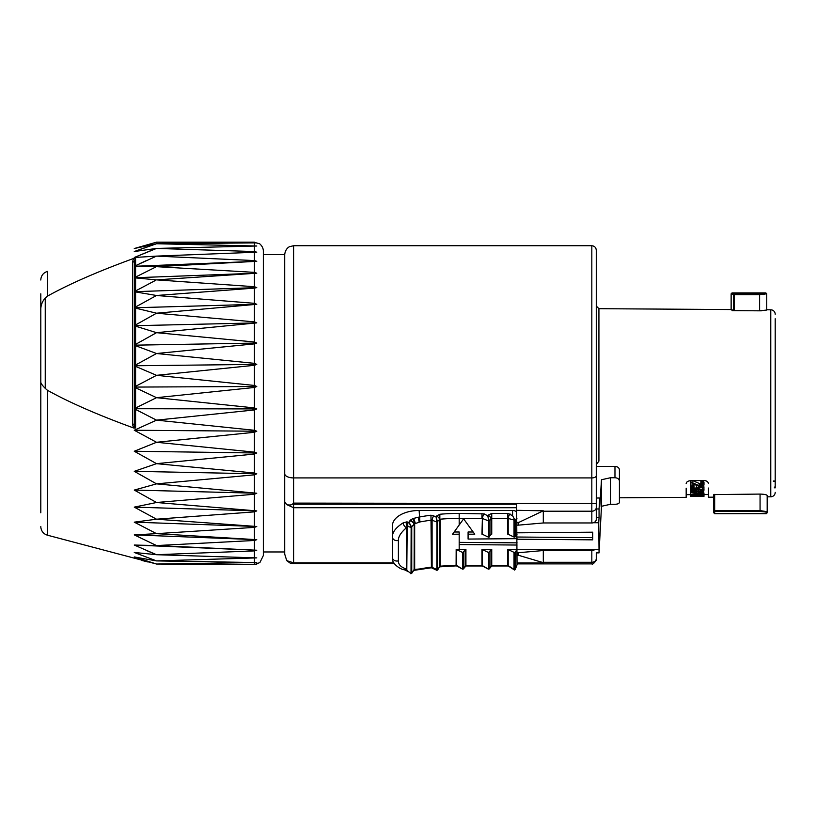 <?xml version="1.0" encoding="UTF-8"?>
<svg xmlns="http://www.w3.org/2000/svg" width="816" height="816" viewBox="0 0 816 816"><rect width="100%" height="100%" fill="white"/><g stroke="black" fill="none" stroke-linecap="round" stroke-linejoin="round"><path stroke-width="1.22" d="M156.529 242.179L134.273 248.523L156.529 242.179L256.754 242.882L156.529 243.749L256.754 246.004L156.529 248.421L254.439 251.552L256.754 252.185L156.529 256.112L254.439 260.569L256.754 261.314L156.529 266.669L254.439 272.36L256.754 273.197L156.529 279.878L254.439 286.702L256.754 287.62L254.439 288.109L156.529 295.494L254.439 303.317L256.754 304.297L156.519 313.211L254.439 321.871L256.754 322.891L156.529 332.673L254.439 342.006L256.754 343.057L254.439 343.883L156.529 353.512L254.439 363.344L256.754 364.395L254.439 365.303L156.529 375.329L254.439 385.458L256.754 386.498L254.439 387.467L156.529 397.678L254.439 407.918L256.754 408.918L254.439 409.938L156.529 420.148L254.439 430.287L256.754 431.225L254.439 432.276L156.529 442.282L254.439 452.135L256.754 453.002L254.439 454.053L156.529 463.661L254.439 473.025L256.754 473.8L254.439 474.841L156.529 483.868L256.754 493.231L254.439 494.241L156.529 502.503L256.754 510.908L254.439 511.867L156.529 519.2L256.754 526.493L254.439 527.381L156.529 533.654L256.754 539.682L254.439 540.478L156.529 545.567L256.754 550.219L254.439 550.902L156.529 554.707L256.754 557.889L156.529 560.908L256.754 562.561L156.529 564.029L254.439 564.427L156.529 564.029L47.399 535.184L47.399 390.262C69.176 402.39 97.91 414.956 133.579 427.961L132.488 424.361L132.488 262.069L133.579 258.468L135.589 257.989L134.273 261.181A1.785 0.887 -0 0 1 132.488 262.069M133.579 427.961L135.589 428.002L135.589 409.448L156.529 420.148L134.273 430.246L156.529 442.282L134.273 451.248L156.529 463.661L134.273 471.322L156.529 483.868L134.273 490.069L156.529 502.503L134.273 507.124L156.529 519.2L134.273 522.158L156.529 533.654L134.273 534.888L256.754 539.682M135.589 345.719L156.529 353.512L135.589 364.987L135.589 345.719L134.946 345.168L256.754 343.057M134.946 345.168L135.589 344.383L135.589 326.176L156.529 332.673L135.589 344.383M255.092 564.397L259.916 562.54L263.344 555.523L263.344 251.083C263.364 246.259 258.978 243.127 259.274 243.607L254.439 242.505M135.589 308.132L156.529 313.201L135.589 324.921L135.589 308.132L134.946 307.754L256.754 304.297M135.589 387.763L156.529 397.678L135.589 408.01L135.589 387.763L134.946 387.08L135.589 386.335L135.589 366.384L156.529 375.329L135.731 386.254M134.732 552.646L156.529 560.908L134.273 556.951L156.529 564.029M139.495 558.705L134.273 556.951M141.566 560.368L148.022 561.989M134.273 534.888L156.529 545.567L134.273 545.047L156.529 554.707L134.273 552.452M153.061 553.289L146.237 550.412M134.273 248.523L156.529 243.749L134.273 251.532L156.529 248.421L134.273 257.499L156.529 256.112L135.589 265.659L135.589 257.989M134.273 251.532L143.749 248.084M134.273 257.499L150.389 250.808M139.485 263.782L146.237 260.641M155.621 267.087L135.589 277.073L135.589 266.332L156.529 266.669M155.581 280.347L135.589 290.935L135.589 277.919L156.529 279.878M155.55 296.004L135.589 306.989L135.589 291.934L156.529 295.494M155.489 333.224L156.519 332.673M155.468 354.062L156.519 353.522M40.8 497.974L40.8 382.255C41.075 383.632 42.565 385.672 45.247 388.365L45.247 298.075L47.399 296.167C69.085 284.08 97.818 271.514 133.579 258.468M134.946 307.754L135.589 306.989M135.589 291.934L134.946 291.669L135.589 290.935M135.589 277.919L134.946 277.756L135.589 277.073M135.589 266.332L134.946 266.281L135.589 265.659M135.589 428.002L134.273 423.473L134.273 261.181L134.273 423.473A1.785 0.887 0 0 1 132.488 424.361M135.589 409.448L134.946 408.724L135.589 408.01M135.589 366.384L134.946 365.762L135.589 364.987M135.589 326.176L134.946 325.706L135.589 324.921M134.946 325.706L256.754 322.891M134.946 365.762L256.754 364.395M134.946 387.08L256.754 386.498M134.946 408.724L256.754 408.918M45.247 388.365L47.399 390.262M134.273 383.132L134.273 428.135M256.754 564.121L256 564.284M134.273 545.047L256.754 550.219M596.272 280.459L596.272 475.81A4.447 2.111 180 0 1 591.824 477.921L591.824 245.738L293.607 245.738L289.762 246.616C289.833 246.483 285.355 248.186 284.713 254.643L284.713 473.708A8.905 4.213 0 0 0 293.607 477.921L293.607 503.105L292.669 503.962L293.607 504.217L516.599 504.217L517.048 564.825L515.233 569.466L514.57 570.047L514.009 569.395L514.57 570.047M284.713 525.076L284.713 550.423M286.742 560.643L293.607 562.856L293.607 563.662L290.414 563.295L286.742 560.643L284.713 554.135L284.713 473.708M393.853 562.856L293.607 562.856L293.607 507.715L286.742 504.625C289.547 505.318 291.526 505.094 292.669 503.962M284.713 501.86L286.742 504.625M517.048 562.989L543.303 562.989L543.303 550.535L518.619 552.697A4.447 3.641 180 0 1 518.14 552.718L517.048 552.718M596.231 519.823L596.272 519.313A4.447 3.641 180 0 1 591.824 522.964L543.303 522.964L518.619 525.127L518.619 522.505L517.048 522.801M543.303 550.535L591.824 550.535A4.447 3.641 0 0 0 595.16 549.29M517.048 525.147L518.14 525.147A4.447 3.641 0 0 0 518.619 525.127M775.2 318.74L775.2 487.866M775.2 314.262A4.447 4.447 0 0 0 770.773 309.805L766.744 309.784M775.2 492.354A4.447 4.447 0 0 1 770.773 496.801L767.183 496.822M732.023 310.641L759.614 310.825L766.744 310.049L766.744 293.811L759.614 294.627L734.39 294.627L734.39 310.661L731.136 309.55L598.924 308.693L598.924 461.081L596.272 464.62M732.034 292.924L731.136 293.811L731.136 309.55L731.136 293.811L734.39 294.627L734.39 293.75L732.023 292.924L765.847 292.924L759.614 293.75L759.614 310.825L761.665 310.794M713.776 497.168L708.431 497.209L708.431 488.05M686.174 488.182L686.174 497.352L619.415 497.78M596.272 285.58L596.272 283.58M596.272 519.139L596.272 517.64L599.056 517.64L598.73 522.74L593.334 522.74M686.174 483.602C686.389 481.919 687.868 480.94 690.632 480.675L703.984 480.573C706.503 480.655 707.992 481.613 708.431 483.429M766.295 513.682L714.683 513.682L713.776 512.795L713.776 494.598L760.063 494.078C764.347 494.21 766.724 494.69 767.183 495.516L767.183 511.683A0.887 0.877 180 0 1 766.295 512.56L766.295 513.682L767.183 512.795M733.513 310.539L733.513 294.627A0.887 0.867 -55.1 0 1 734.39 293.75L759.737 293.75M764.255 293.505L765.214 293.372M763.654 294.505L764.531 294.433M714.663 513.682L714.663 511.479A0.887 0.877 0 0 1 713.776 510.602L714.663 510.602L714.663 511.479L760.063 511.479C764.888 511.795 766.958 512.162 766.295 512.56M714.663 494.384L714.663 510.602L760.063 510.602L767.183 511.683M699.149 483.664L699.149 485.683L700.291 485.887L700.291 483.868L692.05 480.41M700.291 483.868L702.28 483.317M692.05 484.561L692.05 483.49L699.149 486.407L703.127 485.969L703.984 484.888L703.984 482.389L701.974 480.583M702.566 488.305L702.566 490.212L703.984 490.202L703.81 485.285M690.917 486.336L690.632 489.253L692.906 490.283L698.873 489.61L699.149 488.672L698.017 487.784L702.566 487.744M692.05 488.723L694.039 487.897L694.039 485.357L691.764 485.857M692.906 487.886L694.61 488.121L694.61 490.039L697.731 489.202M696.884 487.866L694.61 488.121M698.588 489.09L702.851 489.569M703.698 489.896L703.698 492.527L696.028 493.262L690.632 492.629L690.632 494.771L703.984 495.241L703.984 496.342M691.764 489.641L690.632 490.385L690.917 492.609M692.05 483.49L692.05 486.56L690.632 486.571L690.632 480.675M690.632 482.521L692.05 482.511L692.05 480.665M699.149 485.683L692.05 482.511M700.291 485.887L700.862 485.877L700.862 483.868M700.862 485.877L701.709 485.663L701.709 483.643M701.709 485.663L702.28 483.766L700.862 483.184L700.862 480.593M702.28 485.336L702.28 483.766M703.984 484.439L701.995 482.684L701.995 480.593M701.995 482.684L700.862 482.572M703.127 483.164L703.127 481.083M703.698 483.633L703.698 481.562M692.05 489.243L694.61 490.039M694.039 487.336L690.632 488.733M703.984 487.264L696.599 487.315L697.731 488.682M698.588 489.743L698.588 490.987L692.621 491.314L690.632 492.252M698.588 490.987L703.698 491.773L703.984 493.904L692.335 494.598L703.984 495.241M692.335 491.915L698.302 491.344L702.566 492.17L698.302 492.966L692.906 492.721L692.335 491.915L692.335 492.548M703.984 493.619L690.632 494.445M696.599 485.51L696.599 487.315M699.149 487.774L699.149 488.672M690.917 486.571L690.917 488.284M691.764 486.56L691.764 487.825M692.906 485.561L692.906 487.529M692.335 488.366L692.335 489.569M692.906 488.09L692.906 489.814M693.753 488.05L693.753 489.967M695.171 488.121L695.171 490.028M696.028 488.029L696.028 489.947M696.884 488.09L696.884 489.784M697.445 488.335L697.445 489.539M696.028 490.355L696.028 491.008M694.61 490.426L694.61 491.089M700.006 489.161L700.006 491.048M700.862 489.223L700.862 491.11M701.995 489.355L701.995 491.242M702.851 490.212L702.851 491.446M703.698 490.202L703.698 491.773M690.917 489.988L690.917 491.864M691.764 490.059L691.764 491.518M692.621 490.222L692.621 491.314M693.753 490.365L693.753 491.161M692.906 491.711L692.906 492.721M694.61 491.436L694.61 492.935M696.313 491.354L696.313 492.976M698.302 491.344L698.302 492.966M700.006 491.395L700.006 492.895M701.709 491.66L701.709 492.66M702.28 491.854L702.28 492.476M703.984 493.904L703.984 495.047M696.884 495.006L696.884 496.393L703.698 496.342L703.698 495.23M700.862 495.139L700.862 496.322L702.28 496.352M696.884 496.383L693.753 496.352M693.753 496.363L693.753 494.894M690.632 494.771L690.632 496.434M690.917 494.782L690.917 496.424M691.478 494.802L691.478 496.403M692.05 494.822L692.05 496.393M692.906 494.853L692.906 496.373M694.895 494.935L694.895 496.352M696.028 494.975L696.028 496.352M696.599 494.996L696.599 496.363M698.017 495.047L698.017 496.383M698.588 495.067L698.588 496.352M699.149 495.077L699.149 496.342M700.291 495.118L700.291 496.322M701.995 495.179L701.995 496.322M703.127 495.21L703.127 496.332M596.272 283.183L596.272 280.541M596.272 552.871L596.272 558.634L596.272 552.871L599.056 552.871L598.73 522.74M591.824 245.738C594.527 246.004 596.006 247.493 596.272 250.196L596.272 519.313M591.824 550.535L591.824 562.275A4.447 3.641 180 0 0 596.272 558.634L596.272 559.011M543.303 522.964L543.303 510.806L518.619 522.505M543.303 562.673L518.619 555.319L518.619 552.697M517.048 555.074L518.619 555.319M517.048 518.874L514.57 519.517L512.591 515.661L512.591 510.49A4.447 2.55 0 0 1 516.599 511.928M512.591 510.49L419.128 510.49A26.704 15.32 0 0 0 392.425 525.81L392.425 536.979C392.241 532.307 395.77 527.626 403.012 522.954L406.531 521.924L409.081 522.342L410.417 520.078L412.957 518.548L419.128 517.069A181.601 148.757 180 0 1 430.97 515.212L436.03 516.854L436.958 522.077L436.846 570.302L440.232 566.161L456.164 565.182L462.631 569.17L465.926 565.335L481.95 565.335L488.447 569.17L491.742 565.335L507.766 565.335L514.009 569.395L514.009 552.35A0.887 0.724 0 0 0 515.233 552.085L517.048 549.505L507.766 549.505A0.887 0.724 180 0 1 508.205 549.607L514.009 552.35M490.814 566.284A3.529 1.673 -148.4 0 0 490.977 565.723L490.977 549.872A0.887 0.724 180 0 1 491.742 549.505L481.95 549.505A0.887 0.724 180 0 1 482.389 549.607L488.58 552.534L490.977 549.872M489.192 552.401L489.192 568.65L488.58 568.823L488.58 552.534M488.447 569.17L482.644 566.131A3.56 1.01 -64.3 0 1 482.389 565.437L482.389 549.607M465.008 566.284A3.529 1.673 -148.4 0 0 465.161 565.723L465.161 549.872A0.887 0.724 180 0 1 465.926 549.505L459.184 549.505A178.031 145.84 180 0 0 456.164 549.525A0.887 0.724 180 0 1 456.623 549.627L462.764 552.534L465.161 549.872M463.376 552.401L463.376 568.65L462.764 568.823L462.764 552.534M462.631 569.17L456.848 566.029A3.825 1.051 -61.5 0 1 456.623 565.304L456.623 549.627M456.848 566.029L456.103 565.886L456.164 549.525M456.103 565.886L440.232 566.804L440.232 519.19A178.031 145.84 180 0 1 459.184 518.364L459.184 525.004L452.503 534.296A178.031 145.84 0 0 1 459.184 534.194L459.184 544.558L517.048 545.037M440.232 566.804L439.436 567.1A3.437 1.54 -151.6 0 0 439.559 566.59L439.855 514.253A181.601 148.757 180 0 1 459.184 513.407L484.174 513.896A3.56 1.04 115.4 0 0 482.389 518.456L488.58 520.934L487.917 515.243A3.529 1.918 33.4 0 1 490.977 518.711L507.766 518.364L514.009 519.996L514.009 537.04A0.887 0.724 180 0 0 515.233 536.765L517.048 534.194M432.358 567.885A3.55 1.01 -63.8 0 1 432.103 567.202L432.103 520.22L436.958 522.077L439.559 519.537A3.539 1.877 33.9 0 0 436.489 516.059L436.03 516.854L437.56 521.954L437.56 569.813L431.521 567.11A178.031 145.84 0 0 0 419.914 568.925L414.12 569.507L411.743 573.056L411.743 527.32L409.081 522.342L411.019 526.942L411.611 526.687M408.082 571.302L411.019 573.587L407.184 570.608L406.47 569.058C400.993 567.283 398.3 564.539 398.392 560.827A4.447 3.641 180 0 1 392.425 557.399L392.425 546.23M413.681 570.394L413.834 570.241A3.519 2.122 -145 0 0 414.12 569.507L414.222 523.933A3.55 0.928 -138.6 0 0 410.417 520.078M411.611 573.505L413.834 570.241M398.392 560.827L398.392 540.406C398.3 536.653 400.993 532.42 406.47 527.728L407.184 526.3L406.796 570.894L407.725 571.608M403.012 522.954A3.835 1.754 -123.9 0 0 406.47 527.728L406.47 569.058A3.835 2.387 109.3 0 1 404.44 569.782L406.796 570.904M414.222 523.933L419.914 521.954L419.128 510.49M419.914 521.954A178.031 145.84 180 0 1 431.521 520.139L432.103 520.22A3.55 1.071 -64.5 0 1 433.877 515.661M415.303 523.138L413.702 518.313M436.846 570.302L431.419 567.763L414.049 570.333A3.56 1.153 -94.6 0 0 414.671 569.609L414.671 523.352L412.957 518.548M413.783 570.313A3.55 2.091 -127.7 0 0 414.222 569.476M407.398 521.975A3.529 2.193 -78.2 0 0 407.184 526.3L408.082 526.453A3.458 2.203 -75.7 0 1 408.428 522.179M404.44 569.782C400.513 569.599 391.078 563.407 392.425 557.399L392.425 536.979A4.447 3.641 180 0 0 398.392 540.406M487.917 515.243L491.742 513.407L491.742 534.194A0.887 0.724 0 0 0 490.977 534.551L488.58 537.214L488.58 520.934L489.192 520.832L487.601 515.783L484.174 513.896M489.192 537.081L489.192 520.832L490.977 518.711L490.977 534.551M509.98 513.896A3.55 1.091 115.6 0 0 508.205 518.456L508.205 534.286A0.887 0.724 0 0 0 507.766 534.194L507.766 513.407L512.591 515.661M514.57 519.517L514.009 519.996M508.205 534.286L514.009 537.04M482.389 534.286A0.887 0.724 0 0 0 481.95 534.194L482.389 518.456L482.389 534.286L488.58 537.214M517.048 538.662L468.088 539.07L468.088 534.194L474.759 534.194L463.631 518.874L459.184 525.004M459.184 542.365L517.048 542.854M454.135 532.001L459.184 532.001L459.184 534.194M473.168 532.001L468.088 532.001L468.088 534.194M514.457 569.976L508.45 566.12A3.55 1 -63.5 0 1 508.205 565.437L508.205 549.607M410.428 573.628L411.59 573.546L411.019 573.587L411.142 527.452L414.12 524.137A3.519 1.428 -150 0 0 409.846 520.812M517.048 549.29L598.73 549.29M596.272 508.96L599.056 508.96L599.056 517.64M610.511 477.727L610.511 504.278L614.968 504.278C617.651 504.196 619.13 503.574 619.415 502.421L619.415 480.981C619.13 479.012 617.651 477.931 614.968 477.727L610.511 477.727L601.484 479.747L599.76 506.695L599.76 498.015L596.272 498.015M599.76 498.015L599.056 508.96M599.056 552.871L601.484 506.297L610.511 504.278M596.272 466.395L614.968 466.395C617.641 466.599 619.13 467.731 619.415 469.792L619.415 480.981M601.484 479.747L601.484 506.297M517.048 539.213L592.712 539.845L592.712 532.185L517.048 532.828M517.048 537.02L592.712 537.662L592.712 532.185M775.2 477.533L775.2 479.91M775.2 486.224L775.2 483.133L775.2 486.326L774.292 487.876M773.415 481.44L774.292 481.44M45.247 298.075C42.565 301.022 41.075 304.541 40.8 308.632L40.8 293.811M40.8 512.795L40.8 308.479M134.946 266.281L256.754 261.314M134.946 277.756L256.754 273.197M134.946 291.669L256.754 287.62M134.273 430.246L256.754 431.225M134.273 451.248L256.754 453.002M134.273 471.322L256.754 473.8M134.273 490.069L256.754 493.231M134.273 507.124L256.754 510.908M134.273 522.158L256.754 526.493M254.439 342.006L254.439 323.615M254.439 363.344L254.439 343.883M254.439 385.458L254.439 365.303M254.439 407.918L254.439 387.467M254.439 430.287L254.439 409.938M254.439 452.135L254.439 432.276M254.439 473.025L254.439 454.053M254.439 492.558L254.439 474.841M254.439 510.367L254.439 494.241M254.439 526.075L254.439 511.867M254.439 539.407L254.439 527.381M254.439 550.086L254.439 540.478M254.439 557.899L254.439 550.902M254.439 562.714L254.439 558.46M254.439 564.427L254.439 562.999M254.439 245.494L254.439 242.648M254.439 251.552L254.439 245.912M254.439 260.569L254.439 252.246M254.439 272.36L254.439 261.518M254.439 286.702L254.439 273.554M254.439 321.871L254.439 304.909M254.439 303.317L254.439 288.109M47.399 296.167L47.399 271.422C43.707 272.595 41.524 275.094 40.871 278.919L40.8 280.021M543.303 562.275L591.824 562.275L591.824 563.887L517.048 563.887M516.599 507.715L293.607 507.715L293.607 504.217M770.773 309.805L770.773 496.801M766.744 294.046A0.887 0.887 180 0 0 765.847 293.158M760.063 494.078L760.063 511.479M293.607 245.738L293.607 477.921L591.824 477.921L591.824 522.964M596.272 475.81L596.272 503.513L293.607 503.105M596.272 507.572A4.447 3.641 180 0 1 591.824 511.214L543.303 511.214M518.14 555.074L518.14 552.718M517.048 555.431L518.905 555.431M482.644 566.131L481.95 565.978L481.95 549.505M481.95 565.978L465.926 565.978L465.926 549.505M431.419 567.763L430.97 515.212M419.771 569.588L419.914 568.925M418.975 569.731A3.56 0.551 -99.7 0 0 419.179 569.058M411.142 573.189L411.743 573.056M408.082 526.453L411.142 527.452M407.031 570.313A3.56 0.724 123.6 0 1 406.358 570.598M459.184 544.558L459.184 549.505M419.179 522.097L418.261 517.211M414.732 570.282A3.56 1.071 -95.1 0 0 415.303 569.558M407.031 526.473A3.56 2.06 -90.5 0 1 406.531 521.924M491.742 513.407L507.766 513.407M436.489 516.059L439.855 514.253M459.184 513.407L459.184 518.364L481.95 518.364L481.95 513.407M517.048 522.352L518.905 522.352M543.303 510.806L516.599 510.316M518.14 525.147L518.14 522.801M515.233 519.394L515.233 536.765M515.233 552.085L515.233 569.466M507.766 549.505L507.766 565.978L508.45 566.12M507.766 565.978L491.742 565.978L491.742 549.505M614.968 466.395L614.968 477.727M773.415 481.022L774.292 481.022M156.57 242.179L254.439 242.179M284.713 254.643L263.344 254.643M284.713 551.963L263.344 551.963M293.607 563.662L394.363 563.662M598.924 497.913L598.21 498.015M598.924 308.693L596.272 306.02M765.847 292.924L766.744 293.811M708.431 494.537L703.984 494.567M690.632 494.649L686.174 494.68M703.902 496.342L702.505 496.352M596.272 558.634L596.149 560.47C593.834 563.54 592.396 564.682 591.824 563.887M491.742 565.978L489.151 568.987M465.926 565.978L463.335 568.987M439.436 567.1L437.519 570.139M775.2 481.012L775.2 479.012M47.399 535.184C43.707 534.011 41.524 531.512 40.871 527.687L40.8 526.585"/></g></svg>
